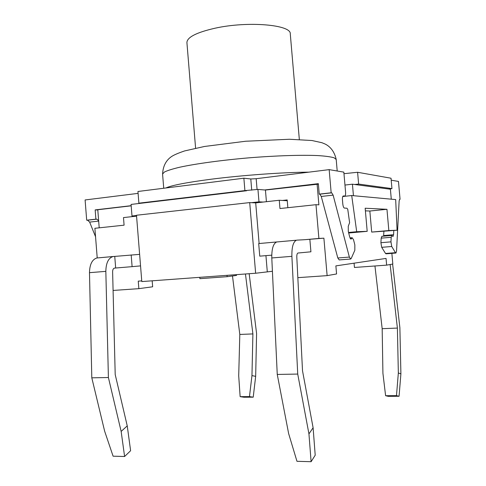 <?xml version="1.0" encoding="UTF-8"?>
<svg xmlns="http://www.w3.org/2000/svg" width="486" height="486" viewBox="0 0 486 486"><rect width="100%" height="100%" fill="white"/><g stroke="black" fill="none" stroke-linecap="round" stroke-linejoin="round"><path stroke-width="0.73" d="M299.333 139.482L290.282 33.905C291.485 24.75 247.988 20.88 215.104 28.194C196.484 32.447 187.086 37.24 186.916 42.586L195.597 148.194M343.231 195.967L343.231 195.967C342.575 196.356 342.314 197.662 342.448 199.904L342.8 203.968C343.098 206.441 343.645 207.814 344.44 208.093L346.834 208.202L347.745 209.235L349.61 222.661L348.255 226.257L348.31 231.549L349.744 237.101L350.953 239.124M343.383 195.949L344.811 196.046C345.461 195.664 345.716 194.37 345.582 192.164L343.839 172.135L329.162 169.632L256.171 178.702L250.788 178.976L243.869 178.204L137.945 191.484L138.881 203.172L244.908 190.603L257.938 189.406L265.441 190.05L318.379 184.133M351.092 239.112L352.192 237.739L353.522 239.732L354.847 244.883L354.835 250.302L351.208 258.473L350.704 259.038L349.367 257.082L333.135 195.135L331.731 192.839L331.166 192.784L329.162 169.632M395.865 253.048L386.03 253.82L385.526 253.467L381.692 247.319L380.903 242.702L381.188 238.146L381.893 236.324M383.588 236.172L383.897 231.415M95.554 236.755L89.649 222.108L87.583 220.194L86.69 220.194L95.888 219.162L95.159 209.909L97.801 209.97M95.888 219.162L96.769 219.162L98.646 220.711M344.963 185.057L352.429 184.194L390.404 189.23L391.285 199.181M354.61 184.486L358.632 184.079L391.953 188.611L388.751 189.005M264.621 189.977L318.336 183.659L319.241 194.121L319.824 194.175L321.264 196.453L337.806 257.981L339.179 259.919L350.558 259.044M136.554 216.051L131.998 216.003L131.074 204.424L246.657 190.743M140.976 203.251L138.881 203.172M331.166 192.784L319.241 194.121M358.632 184.079L357.599 172.275L343.973 173.684M399.644 199.296L399.14 200.918L396.533 251.189L395.95 253.042L395.458 252.69L391.734 246.499L390.957 241.858L391.212 237.283L391.801 235.455L392.998 236.506L393.581 234.695L393.806 230.528M95.159 209.909L131.177 205.675M99.205 227.831L97.783 209.752L131.19 205.827M391.953 188.611L391.03 178.228L357.599 172.275M400.063 199.321L398.471 181.43L391.206 180.191M138.097 193.373L85.099 199.959L86.69 220.194M244.908 190.603L243.869 178.204M354.069 263.181L354.44 267.464L386.637 265.137L386.042 258.418L335.875 265.891L336.573 273.964L327.127 275.629L297.833 277.658M272.415 271.273L255.636 273.241L141.803 281.57L136.493 215.243L249.707 202.589L255.703 202.887L259.117 243.529M141.748 280.884L138.255 281.145L138.856 288.66L152.653 286.789L152.173 280.811M199.782 277.33L199.892 278.66L227.144 276.686L236.506 275.416L236.445 274.645M97.218 257.926L94.885 228.292L124.088 225.176L123.487 217.588L136.566 216.136M395.677 199.588L351.706 195.542L356.7 231.719L367.191 231.336L365.162 208.227L386.959 209.302L388.836 230.534L397.074 230.23L395.677 199.588M388.836 230.534L371.693 232.077L397.074 230.23M371.693 232.077L369.84 211.027L386.959 209.302M369.84 211.027L365.393 210.851M348.687 233.001L367.191 231.336M348.541 232.46L356.7 231.719M342.752 196.526L351.706 195.542M255.703 202.887L279.268 200.268L279.966 208.537L315.985 204.691L318.895 238.444L304.673 239.707L323.895 238.17L327.127 275.629M279.268 200.268L287.256 200.742M318.895 238.444L323.895 238.17M255.636 273.241L249.707 202.589M267.282 271.65L265.933 255.642M386.637 265.137L392.816 264.044L391.868 253.364M113.086 290.446L138.856 288.66M227.035 275.331L227.144 276.686M113.615 256.468L96.793 257.993C92.133 259.53 89.697 264.42 89.485 272.676L91.799 377.829L104.648 431.197L113.092 456.184L124.604 456.506L121.148 431.422L108.402 377.525L105.833 271.358C106.015 263.023 108.39 258.09 112.952 256.553L139.622 254.366M91.799 377.829L108.402 377.525M131.177 254.925L132.107 266.65L114.404 268.12C113.256 268.509 112.655 269.742 112.618 271.826L115.2 374.53L127.241 425.888L130.613 450.71L124.604 456.506M132.107 266.65L140.545 265.891M121.148 431.422L127.241 425.888M115.668 267.999L114.751 256.389M309.861 239.422L310.925 251.803L297.948 253.03C297.134 253.419 296.752 254.767 296.8 257.07L302.517 370.794L313.106 427.747L315.207 455.212L311.107 461.7L296.97 461.305L288.654 433.646L277.251 374.439L271.789 257.957C271.656 248.838 273.284 243.51 276.674 241.973L296.466 240.206C293.234 241.742 291.709 247.119 291.892 256.335L297.73 374.068L277.251 374.439M271.747 255.162L259.755 256.152L258.698 243.565L276.71 241.961M296.94 240.133L304.673 239.707M297.73 374.068L308.944 433.913L313.106 427.747M311.107 461.7L308.944 433.913M245.454 273.983L252.902 333.918L251.961 375.593L255.666 376.364L256.59 333.542L249.166 273.715M252.902 333.918L239.811 334.447L238.705 375.83L240.139 396.655L249.47 396.594L251.961 375.593M239.811 334.447L232.484 275.963M240.139 396.655L243.948 397.238L253.218 397.177L249.47 396.594M255.666 376.364L253.218 397.177M398.344 372.969L400.901 373.831L399.067 396.272L388.284 396.339L385.605 395.707L396.485 395.634L398.344 372.969L397.39 328.074L390.137 264.518M392.627 264.08L399.881 327.728L400.901 373.831M399.067 396.272L396.485 395.634M397.39 328.074L382.172 328.688L382.919 373.248L385.605 395.707M374.949 265.982L382.172 328.688M317.091 183.975L318.889 204.843L315.985 204.691M352.429 184.194L353.437 195.7M282.439 200.457L287.19 199.928L287.852 207.692M265.441 190.05L266.419 201.696M257.938 189.406L258.983 201.836L263.175 202.055M131.998 216.003L136.511 215.498M251.438 202.674L258.983 201.836M250.788 178.976L251.724 190.141M257.076 189.51L256.171 178.702M331.731 192.839L319.824 194.175M333.135 195.135L321.264 196.453M349.367 257.082L337.806 257.981M351.724 238.249L350.212 238.383M351.566 238.596L350.4 238.699M395.458 252.69L385.526 253.467M391.734 246.499L381.692 247.319M390.957 241.858L380.903 242.702M391.212 237.283L381.188 238.146M393.581 234.695L383.648 235.564M87.583 220.194L96.769 219.162M89.649 222.108L98.676 221.106M162.579 174.079L164.39 172.032C167.524 170.501 172.718 168.879 179.972 167.166C196.065 163.697 221.519 160.21 248.644 157.865C275.775 155.654 301.46 154.846 317.905 155.581C325.341 156.067 330.735 156.796 334.082 157.78L336.209 159.499C334.119 149.895 328.609 145.666 324.94 143.959L321.884 142.702L311.933 140.515L289.395 139.257L245.624 141.244L204.491 146.468L184.595 150.933C178.089 153.145 173.696 155.052 171.406 156.656C167.64 159.256 163.065 164.225 162.579 174.079L163.727 188.252M308.871 172.153C283.478 172.269 242.04 175.246 210.912 179.249C186.66 182.42 171.631 185.336 165.823 187.991M89.485 272.676L105.833 271.358M291.892 256.335L271.789 257.957M352.192 237.739L350.011 237.933M381.802 236.33L391.801 235.455M337.205 171.005L336.209 159.499M96.793 257.993L112.952 256.553M276.674 241.973L296.466 240.206"/></g></svg>
